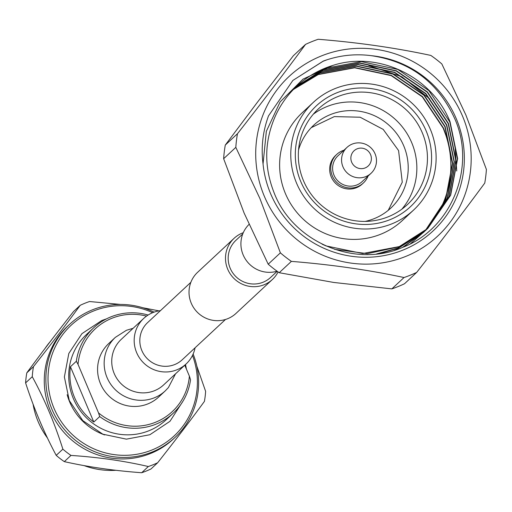 <?xml version="1.0" encoding="UTF-8"?>
<svg xmlns="http://www.w3.org/2000/svg" width="512" height="512" viewBox="0 0 512 512"><rect width="100%" height="100%" fill="white"/><g stroke="black" fill="none" stroke-linecap="round" stroke-linejoin="round"><path stroke-width="0.77" d="M225.485 319.475L182.221 359.776A25.395 24.826 -133 0 1 141.837 350.541A25.395 24.826 -133 0 1 147.597 322.618L190.861 282.31M278.086 271.93A28.115 27.482 -133 0 1 272.429 279.456L235.968 313.427A28.115 27.482 -133 0 1 191.251 303.194A28.115 27.482 -133 0 1 197.632 272.282L234.093 238.31A28.115 27.482 -133 0 1 243.277 232.698M272.429 279.456A28.115 27.482 -133 0 1 227.718 269.222A28.115 27.482 -133 0 1 234.093 238.31M249.037 224.403A28.115 27.482 47 0 0 243.142 254.854A28.115 27.482 47 0 0 277.082 271.219M277.197 271.296L270.573 277.466A25.395 24.826 -133 0 1 230.189 268.224A25.395 24.826 -133 0 1 235.949 240.301L242.746 233.965M175.526 373.824L168.41 387.552L165.242 390.893A36.582 35.757 -133 0 1 165.242 390.893L158.656 397.03A36.582 35.757 -133 0 1 100.474 383.718A36.582 35.757 -133 0 1 108.774 343.494L115.36 337.357A36.582 35.757 -133 0 1 115.392 337.325M195.072 347.808A31.11 30.406 -133 0 1 186.118 363.955A31.11 30.406 -133 0 1 136.646 352.64A31.11 30.406 -133 0 1 143.706 318.432A31.11 30.406 -133 0 1 160.448 310.643M50.189 341.658A78.33 76.563 47 0 0 44.858 348.672M33.094 404.269A78.33 76.563 47 0 0 47.443 437.997M84.173 465.632A78.33 76.563 47 0 0 115.891 470.304M93.658 327.827L86.592 334.406A58.355 57.037 47 0 0 78.227 407.763A58.355 57.037 47 0 0 149.018 430.707A58.355 57.037 47 0 0 166.15 419.795L173.216 413.216A58.355 57.037 -133 0 1 156.077 424.128A58.355 57.037 -133 0 1 99.693 416.563L93.805 422.048A58.355 57.037 -133 0 1 70.445 366.746L76.333 361.261A58.355 57.037 -133 0 1 93.658 327.827A58.355 57.037 -133 0 1 110.79 316.915A58.355 57.037 -133 0 1 148.122 315.034M67.162 394.707A58.355 57.037 47 0 0 104.634 434.925M152.659 312.691A75.597 73.888 47 0 0 93.376 311.066A75.597 73.888 47 0 0 54.022 408.326A75.597 73.888 47 0 0 152.045 449.965A75.597 73.888 47 0 0 192.48 355.43M154.086 312.141A77.318 75.571 47 0 0 92.243 309.914A77.318 75.571 47 0 0 69.542 324.378A77.318 75.571 47 0 0 58.458 421.574A77.318 75.571 47 0 0 152.25 451.974A77.318 75.571 47 0 0 174.95 437.517A77.318 75.571 47 0 0 193.126 354.048M69.542 324.378L67.955 325.856A77.318 75.571 47 0 0 56.87 423.053A77.318 75.571 47 0 0 150.662 453.453A77.318 75.571 47 0 0 173.363 438.995L174.95 437.517M120.506 304.435L89.549 301.523A87.904 85.92 47 0 0 84.832 303.27A87.904 85.92 47 0 0 80.23 305.299C66.733 323.763 51.149 344.218 33.472 366.65A87.904 85.92 47 0 0 32.262 376.698C44.442 398.982 54.643 423.136 62.867 449.152A87.904 85.92 47 0 0 70.97 455.424C98.573 457.254 124.358 460.954 148.333 466.528A87.904 85.92 47 0 0 153.05 464.774A87.904 85.92 47 0 0 157.651 462.752C175.117 440.589 190.707 420.141 204.41 401.402A87.904 85.92 47 0 0 205.619 391.354L196.845 366.176M148.333 466.528L141.677 472.73A87.904 85.92 47 0 0 146.394 470.982A87.904 85.92 47 0 0 150.995 468.96L157.651 462.752M141.677 472.73C114.17 470.726 88.384 467.027 64.314 461.632L70.97 455.424M62.867 449.152L56.205 455.36A87.904 85.92 47 0 0 64.314 461.632M56.205 455.36C44.211 432.909 34.01 408.755 25.6 382.899L32.262 376.698M33.472 366.65L26.81 372.858A87.904 85.92 47 0 0 25.6 382.899M26.81 372.858C40.538 354.157 56.128 333.702 73.568 311.501L80.23 305.299M146.528 316.109A56.538 55.264 47 0 0 78.048 364.39L98.541 412.915A56.538 55.264 47 0 0 155.654 422.202A56.538 55.264 47 0 0 189.389 376.134L184.774 365.21M189.389 376.134L190.534 379.782A58.355 57.037 -133 0 1 173.216 413.216M98.541 412.915L99.693 416.563M76.333 361.261L78.048 364.39M158.95 310.867L142.752 307.731M70.445 366.746L93.805 422.048M368.064 176.077A19.533 19.091 -133 0 1 363.379 182.982A19.533 19.091 -133 0 1 332.314 175.878A19.533 19.091 -133 0 1 336.749 154.4A19.533 19.091 -133 0 1 343.968 150.214M363.379 182.982L362.285 184.006A19.533 19.091 -133 0 1 331.219 176.896A19.533 19.091 -133 0 1 335.654 155.424L336.749 154.4M342.97 166.848A17.67 17.274 -133 0 1 346.976 147.411A17.67 17.274 -133 0 1 375.085 153.843A17.67 17.274 -133 0 1 371.072 173.274A17.67 17.274 -133 0 1 342.97 166.848M371.072 173.274L362.112 181.626A17.67 17.274 -133 0 1 334.01 175.194A17.67 17.274 -133 0 1 338.016 155.763L346.976 147.411M351.686 162.208A10.387 10.15 -133 0 1 357.094 148.845A10.387 10.15 -133 0 1 370.56 154.566A10.387 10.15 -133 0 1 365.158 167.93A10.387 10.15 -133 0 1 351.686 162.208M462.528 116.109A109.05 106.592 -133 0 1 405.766 256.403A109.05 106.592 -133 0 1 264.365 196.339A109.05 106.592 -133 0 1 321.133 56.038A109.05 106.592 -133 0 1 462.528 116.109M280.378 252.851A127.085 124.218 47 0 0 291.386 261.376L279.213 272.717A127.085 124.218 -133 0 1 268.205 264.198L280.378 252.851L259.878 198.451L235.821 147.36L223.642 158.707A127.085 124.218 -133 0 1 225.286 145.062L237.466 133.722C262.362 101.939 285.05 72.166 305.542 44.39L293.363 55.738L257.549 102.061L225.286 145.062M404.026 277.536A127.085 124.218 47 0 0 416.678 272.416L404.499 283.757A127.085 124.218 -133 0 1 391.846 288.883L404.026 277.536C369.03 270.003 331.488 264.614 291.386 261.376M305.542 44.39A127.085 124.218 47 0 1 318.195 39.27C357.856 42.451 395.405 47.834 430.829 55.43A127.085 124.218 47 0 1 441.837 63.949L465.901 115.04L486.4 169.44A127.085 124.218 47 0 1 484.755 183.085C464.531 210.515 441.837 240.288 416.678 272.416M456.243 118.656A102.131 99.821 -133 0 1 403.078 250.042A102.131 99.821 -133 0 1 270.656 193.792A102.131 99.821 -133 0 1 263.046 163.942L266.349 131.283L280.134 101.907L303.021 79.123L332.544 65.53A96.685 94.502 47 0 0 296.698 86.266A96.685 94.502 47 0 0 274.733 117.504C264.282 142.208 264.07 167.296 274.106 192.768C292.96 242.118 355.059 268.346 402.63 247.373C451.36 228.954 476.307 167.565 454.989 119.258C438.464 82.682 410.547 61.485 371.245 55.667A102.131 99.821 -133 0 1 456.243 118.656M294.31 88.576L320.141 72.794L356.512 66.042L393.037 73.856L424.154 95.059L445.094 126.438L452.659 163.232L445.683 199.853L425.274 230.682M425.171 230.79L396.006 249.67L394.406 250.298M425.056 230.893L423.661 232.269M424.25 231.686L402.56 247.405M403.309 247.098L423.437 232.474M425.158 230.784L445.466 200.058L452.435 163.437L444.87 126.643L423.93 95.264L392.819 74.061L356.288 66.246L319.917 73.005L294.202 88.685M295.117 87.776L321.798 71.251L358.163 64.499L394.694 72.307L425.805 93.51L446.752 124.896L454.317 161.69L447.341 198.31L426.131 229.933M295.008 87.885L321.574 71.456L357.946 64.704L394.47 72.518L425.587 93.722L446.528 125.101L454.093 161.894L447.117 198.515L425.312 230.72M425.907 230.144L425.088 230.931M395.866 249.843L424.269 231.706M295.93 86.989L323.45 69.709L359.821 62.957L396.352 70.765L427.462 91.968L448.403 123.347L455.974 160.147L448.998 196.768L426.97 229.178M295.821 87.091L323.232 69.914L359.597 63.162L396.128 70.976L427.238 92.179L448.179 123.558L455.75 160.352L448.774 196.973L426.144 229.958L397.664 248.122L376.602 253.946M380.051 253.51L397.44 248.333L426.746 229.389M332.544 65.53C378.099 50.438 432.192 76.627 450.061 121.805L457.632 158.598L450.656 195.226L427.802 228.416L399.322 246.579L362.746 253.53L326.01 245.907L322.144 244.186M334.643 249.35L367.347 253.658L399.098 246.79L427.578 228.621L450.432 195.43L457.408 158.81L449.837 122.016L428.896 90.637L397.786 69.434L361.254 61.619L324.883 68.371L296.646 86.317M293.51 89.382L318.483 74.336L354.854 67.584L391.386 75.398L422.496 96.602L443.437 127.981C454.97 157.734 453.197 186.208 438.118 213.408A96.685 94.502 -133 0 0 445.901 135.379L443.213 128.186L422.272 96.806L391.162 75.603L354.63 67.795L318.259 74.547L293.402 89.491M429.6 98.784L401.914 76.787L368.742 65.478M296.614 183.283A73.562 71.898 -133 0 1 313.306 102.4A73.562 71.898 -133 0 1 430.285 129.165A73.562 71.898 -133 0 1 413.594 210.042A73.562 71.898 -133 0 1 296.614 183.283M313.306 102.4L302.15 112.794A73.562 71.898 47 0 0 285.459 193.67A73.562 71.898 47 0 0 402.438 220.435L413.594 210.042M426.118 130.848A68.973 67.418 -133 0 1 390.214 219.59A68.973 67.418 -133 0 1 300.781 181.594A68.973 67.418 -133 0 1 336.685 92.858A68.973 67.418 -133 0 1 426.118 130.848M303.514 180.781A65.35 63.872 47 0 0 407.43 204.557A65.35 63.872 47 0 0 422.259 132.71A65.35 63.872 47 0 0 318.342 108.934A65.35 63.872 47 0 0 303.514 180.781M313.331 114.176A65.35 63.872 -133 0 1 411.667 142.573A65.35 63.872 -133 0 1 401.85 209.184M365.126 221.408A56.602 55.322 47 0 0 390.88 208.026A56.602 55.322 47 0 0 403.718 145.792A56.602 55.322 47 0 0 313.715 125.203A56.602 55.322 47 0 0 298.547 149.946M388.237 210.33L402.272 182.202L398.579 150.579L383.206 129.408L360.154 117.222L334.336 116.595L311.251 127.648M455.213 148.794L456.73 171.002M410.413 243.789L426.067 230.029M426.451 229.6L438.118 213.408M371.245 55.667C354.854 53.555 338.861 55.366 323.264 61.088L292.858 80.454L268.506 115.891C262.778 131.482 260.954 147.494 263.046 163.942M292.902 80.416L323.059 61.28L327.315 59.68M237.466 133.722A127.085 124.218 47 0 0 235.821 147.36M223.642 158.707L244.141 213.114L268.205 264.198M279.213 272.717L333.747 282.458L391.846 288.883M165.242 390.893A36.582 35.757 -133 0 1 154.496 397.734A36.582 35.757 -133 0 1 107.059 377.581A36.582 35.757 -133 0 1 115.36 337.357L126.432 330.278L133.114 328.301M186.118 363.955L163.68 384.864A31.11 30.406 -133 0 1 154.547 390.682A31.11 30.406 -133 0 1 114.208 373.542A31.11 30.406 -133 0 1 121.267 339.341L143.706 318.432M183.11 400.954L169.978 421.299L149.85 434.739L126.387 439.149L102.842 434.195L82.797 420.64L69.293 400.544L64.378 376.96L68.813 353.472L81.933 333.658L101.734 320.544L106.592 318.822M186.413 369.101L185.504 364.531"/></g></svg>
